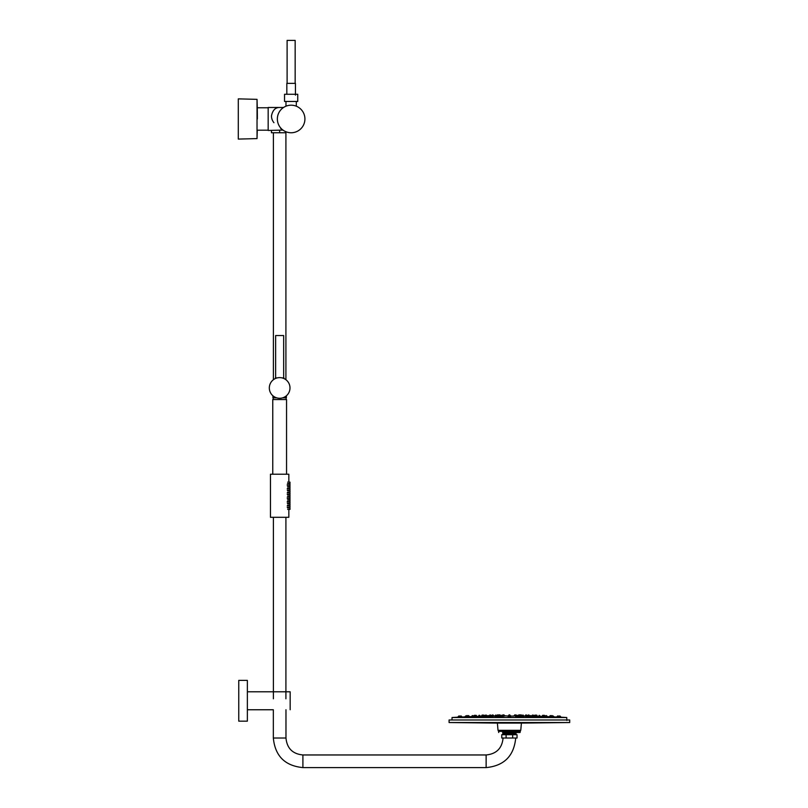 <?xml version="1.0" encoding="UTF-8"?>
<svg xmlns="http://www.w3.org/2000/svg" width="808" height="808" viewBox="0 0 808 808"><rect width="100%" height="100%" fill="white"/><g stroke="black" fill="none" stroke-linecap="round" stroke-linejoin="round"><path stroke-width="1.21" d="M238.299 118.978L238.299 139.087L257.035 138.592L257.035 99.354L238.299 98.869L238.299 118.978M257.035 138.592L257.257 130.179A574.357 574.357 0 0 1 257.035 138.592A574.357 574.357 0 0 0 257.257 130.179M247.369 680.386L247.369 721.16L238.754 721.16L238.754 680.386L247.369 680.386M506.101 738.017L506.101 734.714L517.039 734.714L517.039 738.017L501.758 738.017L501.758 734.714L506.101 734.714M512.686 738.017L512.686 734.714M502.788 733.553L515.999 733.553L516.221 732.503L520.069 732.503L502.566 732.503A8.04 8.04 0 0 0 503.091 733.25L502.788 734.442L517.039 734.714M503.091 733.25L515.696 733.25M275.629 335.542L283.669 335.542L275.629 335.542L275.629 377.912L275.629 335.542M287.113 40.4L295.162 40.4L295.162 83.365L295.162 40.4L287.113 40.4L287.113 83.365L287.113 40.4M295.445 83.365L286.83 83.365L286.83 94.273L286.83 83.365L295.445 83.365L295.445 95.142L295.445 83.365M284.537 101.455L284.537 94.273L297.748 94.273L284.537 94.273L284.537 101.455L297.748 101.455L297.748 94.273L297.748 101.455M287.658 482.124L289.991 482.124L289.991 483.558L287.658 483.558M287.234 484.285L289.991 484.285L289.991 485.719L287.234 485.719M287.658 486.436L289.991 486.436L289.991 487.87L287.658 487.87M287.658 490.739L289.991 490.739L289.991 492.173L287.658 492.173M287.658 495.051L289.991 495.051L289.991 496.486L287.658 496.486M287.658 499.354L289.991 499.354L289.991 500.798L287.658 500.798M287.658 503.667L289.991 503.667L289.991 505.101L287.658 505.101M287.658 507.969L289.991 507.969L289.991 509.414L287.658 509.414M287.234 488.587L289.991 488.587L289.991 490.022L287.234 490.022M287.234 492.9L289.991 492.9L289.991 494.334L287.234 494.334M287.234 497.203L289.991 497.203L289.991 498.637L287.234 498.637M287.234 501.516L289.991 501.516L289.991 502.95L287.234 502.95M287.234 505.818L289.991 505.818L289.991 507.252L287.234 507.252M550.177 715.625L550.733 715.625L550.177 715.625M550.379 715.625L551.581 716.524L549.319 716.676A861.54 861.54 0 0 0 547.339 716.605M519.1 714.878L519.635 714.878L519.1 714.878M499.697 714.878L499.162 714.878L499.697 714.878M498.193 714.878L499.031 715.777M525.806 714.989L526.341 714.989L525.806 714.989M492.981 714.989L492.446 714.989L492.981 714.989M490.446 714.989L491.284 715.898M535.189 715.1L534.34 716.009M532.523 715.1L533.058 715.1L532.523 715.1M486.264 715.1L485.729 715.1L486.264 715.1M483.598 715.1L484.446 716.009L483.608 715.1M482.689 715.1L482.113 715.1L483.033 715.1L482.194 716.302L481.225 716.302A861.54 861.54 0 0 0 480.447 716.322L482.194 716.282M542.683 715.332L541.825 716.464A861.54 861.54 0 0 0 540.623 716.383L539.199 715.332L540.623 716.534L538.32 716.524L539.168 715.625M479.558 715.332L479.013 715.332L479.558 715.332M477.013 716.454L478.174 716.383A861.54 861.54 0 0 0 476.962 716.423L476.124 715.332L476.962 716.241L476.124 716.241M474.942 715.332L475.781 716.241M509.686 715.332L510.525 716.241L509.686 715.332M545.915 715.625L545.077 716.524L546.067 715.625M472.832 715.625L472.296 715.625L472.832 715.625M467.206 716.827L469.468 716.524L468.63 715.625L467.206 716.524L468.054 715.625M467.175 715.625L468.024 716.524M557.651 715.969L558.227 715.969L557.651 715.969M461.136 715.969L461.994 716.868L459.712 716.878L457.995 716.878L458.853 715.969M552.662 715.969L553.207 715.969L552.662 715.969M557.641 715.969L559.075 716.878L556.803 716.868L557.641 715.969M559.348 715.969L558.51 716.868M551.611 715.625L550.763 716.524L551.581 716.827M543.855 715.332L543.016 716.241M528.351 714.989L527.513 715.898M520.594 714.878L519.756 715.777M466.135 715.969L465.59 715.969L466.135 715.969M521.402 723.089L497.395 723.089L498.021 730.321L520.766 730.321L521.402 723.089L569.701 722.534L569.701 719.989L449.086 719.989L449.086 722.534L569.701 722.534M497.395 723.089L449.086 722.534M273.165 399.566L273.165 397.839L276.649 397.839M282.659 397.839L286.143 397.839L286.143 399.566M286.547 474.225L286.547 399.566L272.761 399.566L272.761 474.225M288.84 509.414L288.84 517.302L270.458 517.302L270.458 474.225L288.84 474.225L288.84 482.124M288.84 507.969L288.84 507.252M288.84 505.818L288.84 505.101L289.991 505.101L288.84 505.101M289.991 503.667L288.84 503.667L288.84 502.95M288.84 501.516L288.84 500.798L289.991 500.798M288.84 499.354L289.991 499.354L288.84 499.354L288.84 498.637M288.84 497.203L288.84 496.486M288.84 495.051L288.84 494.334M288.84 492.9L288.84 492.173L289.991 492.173L288.84 492.173M289.991 490.739L288.84 490.739L288.84 490.022M288.84 488.587L288.84 487.87M288.84 486.436L288.84 485.719M288.84 484.285L288.84 483.558M551.773 717.09L554.056 716.878L553.207 715.969L551.935 716.868M257.035 107.777L268.165 107.777M273.932 122.695L273.225 121.745M272.892 121.22L272.215 119.816M272.044 119.362L271.65 117.867M271.559 117.342L271.468 115.928C272.619 110.151 275.437 107.333 279.911 107.484L283.517 107.484M279.649 130.462L279.649 132.754L285.911 132.754M279.649 132.754L271.468 132.754L271.468 130.462M282.951 130.078L268.165 130.462L268.165 107.484L279.911 107.484M281.538 129.098L280.679 128.472L281.538 129.098M304.646 121.735A13.787 13.787 0 0 1 289.264 132.633M272.963 395.829L272.872 397.556L275.821 397.556M283.477 397.556L286.426 397.556L286.335 395.829M277.184 377.912L275.346 377.912L275.346 378.548M283.962 378.548L283.962 377.912L282.123 377.912M279.649 377.609A10.342 10.342 0 0 0 269.316 387.951A10.342 10.342 0 0 0 279.649 398.283A10.342 10.342 0 0 0 289.991 387.951A10.342 10.342 0 0 0 279.649 377.609M247.369 691.789L290.163 691.789L290.163 709.757M247.369 709.757L273.336 709.757L273.336 738.017C275.084 755.985 284.941 765.843 302.909 767.6L486.133 767.6C504.101 765.843 513.959 755.985 515.716 738.017M504.626 715.777L508.262 716.06M510.575 716.06L513.959 716.06M494.769 716.08A861.54 861.54 0 0 0 493.86 716.09L494.769 716.08M471.458 716.605A861.54 861.54 0 0 0 469.478 716.676L471.458 716.605L472.296 715.625M464.731 716.868A861.54 861.54 0 0 0 461.994 716.989L464.731 716.868M460.318 717.07L457.964 717.191A861.54 861.54 0 0 0 452.591 717.484L459.712 717.1M558.48 717.07L560.833 717.191A861.54 861.54 0 0 1 566.206 717.484L452.046 717.514L451.975 719.989M554.056 716.868A861.54 861.54 0 0 1 556.793 716.989M535.755 715.1L536.603 716.302L537.572 716.302A861.54 861.54 0 0 1 538.34 716.322L538.36 716.262M524.018 716.08A861.54 861.54 0 0 1 524.927 716.09L525.766 714.989L524.877 716.12M509.394 717.191C507.879 717.15 507.879 717.11 509.394 717.07C510.919 717.11 510.919 717.15 509.394 717.191M509.111 715.1L508.222 716.282M509.686 715.1L510.575 716.282M503.657 716.07C502.152 716.07 502.152 716.06 503.657 716.06C505.172 716.06 505.172 716.06 503.657 716.07M492.729 716.13C494.254 716.11 494.254 716.12 492.729 716.14M502.404 716.302C500.889 716.302 500.889 716.282 502.404 716.252C503.929 716.262 503.929 716.282 502.404 716.302M495.9 716.302C494.385 716.302 494.385 716.292 495.9 716.252M490.305 716.302C488.8 716.312 488.8 716.302 490.305 716.262C491.83 716.252 491.83 716.262 490.305 716.302M486.012 716.262C487.537 716.241 487.537 716.252 486.012 716.292L485.951 716.292M483.315 716.282C481.81 716.312 481.81 716.312 483.315 716.272L483.315 716.282M500.404 716.534C498.879 716.514 498.879 716.494 500.404 716.454C501.919 716.464 501.919 716.494 500.404 716.534M492.022 716.524C490.517 716.524 490.517 716.504 492.022 716.464C493.536 716.454 493.536 716.484 492.022 716.524M484.82 716.464C486.345 716.454 486.345 716.464 484.82 716.524M479.629 715.625L480.477 716.524L478.174 716.534L479.053 715.625M475.831 716.504C474.316 716.545 474.316 716.534 475.831 716.484C477.356 716.444 477.356 716.454 475.831 716.504M498.395 716.827C496.88 716.807 496.88 716.777 498.395 716.726C499.91 716.746 499.91 716.777 498.395 716.827M488.143 716.817C486.638 716.817 486.638 716.787 488.143 716.736C489.658 716.736 489.658 716.757 488.143 716.817M479.346 716.807C477.831 716.827 477.831 716.807 479.346 716.746C480.861 716.716 480.861 716.746 479.346 716.807M472.589 716.797C471.074 716.837 471.074 716.817 472.589 716.757C474.104 716.716 474.104 716.726 472.589 716.797M468.337 716.787C466.832 716.837 466.832 716.827 468.337 716.767C469.862 716.716 469.862 716.716 468.337 716.787M496.385 717.191C494.87 717.171 494.87 717.13 496.385 717.07C497.91 717.09 497.91 717.13 496.385 717.191M484.265 717.181C482.76 717.181 482.76 717.15 484.265 717.08C485.78 717.08 485.78 717.11 484.265 717.181M473.862 717.171C472.347 717.201 472.347 717.171 473.862 717.09C475.377 717.06 475.377 717.09 473.862 717.171M465.873 717.161C464.358 717.201 464.358 717.181 465.873 717.1C467.388 717.05 467.388 717.07 465.873 717.161M460.853 717.14C459.338 717.211 459.338 717.201 460.853 717.11C462.368 717.05 462.368 717.06 460.853 717.14M557.944 717.11C559.449 717.201 559.449 717.211 557.944 717.14C556.419 717.06 556.419 717.05 557.944 717.11M552.914 717.1C554.429 717.181 554.429 717.201 552.914 717.161C551.399 717.07 551.399 717.05 552.914 717.1M544.935 717.09C546.44 717.171 546.44 717.201 544.935 717.171C543.41 717.09 543.41 717.06 544.935 717.09M534.522 717.08C536.037 717.15 536.037 717.181 534.522 717.181C533.007 717.11 533.007 717.08 534.522 717.08M522.402 717.07C523.917 717.13 523.917 717.171 522.402 717.191C520.887 717.13 520.887 717.09 522.402 717.07M550.45 716.767C551.965 716.827 551.965 716.837 550.45 716.787C548.925 716.716 548.925 716.716 550.45 716.767M546.208 716.757C547.713 716.817 547.713 716.837 546.208 716.797C544.683 716.726 544.683 716.716 546.208 716.757M539.451 716.746C540.956 716.807 540.956 716.827 539.451 716.807C537.926 716.746 537.926 716.716 539.451 716.746M530.644 716.736C532.159 716.787 532.159 716.817 530.644 716.817C529.129 716.757 529.129 716.736 530.644 716.736M520.392 716.726C521.918 716.777 521.918 716.807 520.392 716.827C518.877 716.777 518.877 716.746 520.392 716.726M542.956 716.484C544.471 716.534 544.471 716.545 542.956 716.504C541.441 716.454 541.441 716.444 542.956 716.484M533.967 716.524C532.452 716.464 532.452 716.454 533.967 716.464M526.765 716.464C528.28 716.504 528.28 716.524 526.765 716.524C525.261 716.484 525.261 716.454 526.765 716.464M518.393 716.454C519.908 716.494 519.908 716.514 518.393 716.534C516.867 716.494 516.867 716.464 518.393 716.454M535.472 716.272C536.977 716.312 536.977 716.312 535.472 716.282L535.441 716.282M532.836 716.292L532.775 716.292C531.25 716.252 531.25 716.241 532.775 716.262M528.482 716.262C529.987 716.302 529.987 716.312 528.482 716.302C526.967 716.262 526.967 716.252 528.482 716.262M522.897 716.252C524.402 716.292 524.402 716.302 522.897 716.302M516.383 716.252C517.898 716.282 517.898 716.302 516.383 716.302C514.858 716.282 514.858 716.262 516.383 716.252M526.058 716.14C524.533 716.12 524.533 716.11 526.058 716.13M515.14 716.06C516.645 716.06 516.645 716.07 515.14 716.07C513.615 716.06 513.615 716.06 515.14 716.06M508.262 716.787L509.111 715.625M510.525 716.767L509.717 715.625M566.822 720.443L566.751 717.514L452.046 717.514M494.769 716.282L495.607 715.1L494.769 716.009M478.164 716.807L479.013 715.332M552.621 715.969L554.066 717.171M550.167 715.625L549.319 716.837M540.663 716.524L539.734 715.625M524.069 716.292L523.18 715.1M302.384 111.009A13.787 13.787 0 0 1 285.911 131.734L285.911 379.72M281.184 128.502A13.787 13.787 0 0 1 280.083 127.21M304.091 123.685L303.859 124.281L304.091 123.685M304.131 114.383L303.919 113.807L304.131 114.383M291.143 105.192A13.787 13.787 0 0 1 303.081 125.866A13.787 13.787 0 0 1 279.204 125.866A13.787 13.787 0 0 1 291.143 105.192M277.619 121.665L277.487 120.887L277.619 121.665M277.619 116.281L277.487 117.059L277.619 116.281M304.464 122.503L304.293 123.099M304.505 115.595L304.333 114.999M497.455 716.524L498.112 716.524M500.687 715.332L501.536 716.241L500.112 716.241M485.113 715.332L485.628 716.241M493.021 714.989L493.86 715.898L493.294 715.898M483.618 716.009L482.194 716.009M486.305 715.1L487.143 716.009L486.588 716.009M490.921 716.009L489.183 716.009L490.022 715.1M502.697 715.1L503.536 716.009L502.132 716.009M517.292 716.009L515.251 716.009L515.979 715.12M529.28 716.009L528.412 716.009M492.314 715.332L493.153 716.241L490.89 716.241L491.739 715.332L490.89 716.524M519.312 716.241L517.261 716.241L518.1 715.332L517.261 716.494M527.745 716.241L525.644 716.241L526.483 715.332M544.047 716.241L541.835 716.241M489.274 716.767L488.426 715.625L489.274 716.524L487.012 716.524L488.163 716.524M521.332 716.524L520.534 716.524M531.624 716.524L529.513 716.524L530.361 715.625M546.774 716.524L547.339 716.524L546.491 715.625L547.339 716.827M474.155 715.969L475.003 716.878L472.72 716.878L473.579 715.969M484.558 715.969L485.406 716.878L483.123 716.878L483.982 715.969M496.678 715.969L497.526 716.878L495.243 716.878L496.102 715.969M509.686 715.969L510.535 716.878L508.252 716.878L509.111 715.969M522.685 715.969L523.544 716.878L521.261 716.878L522.109 715.969M534.805 715.969L535.664 716.878L533.381 716.878L534.229 715.969M545.218 715.969L546.077 716.878L543.794 716.878L544.643 715.969M560.792 717.191L559.611 716.878M466.862 716.868L464.731 717.191M498.718 732.503L498.486 731.361L520.312 731.361L520.069 732.503M503.081 738.017C502.071 748.309 496.425 753.955 486.133 754.965L486.133 767.6M486.133 754.965L302.909 754.965L302.909 767.6M302.909 754.965C292.617 753.965 286.971 748.309 285.971 738.017L273.336 738.017M257.257 107.777A574.357 574.357 0 0 0 257.035 99.354A574.357 574.357 0 0 1 257.368 118.978M502.788 734.442L501.758 734.714M515.999 734.442L515.999 733.553M283.669 377.912L283.669 335.542L283.669 377.912M497.263 716.524L498.112 715.625M499.526 716.777L498.677 715.625M499.273 716.241L500.112 715.332M483.699 716.241L484.537 715.332M498.647 715.898L499.485 714.989M500.899 715.898L500.061 714.989L500.899 715.898M520.473 715.777L519.635 714.878L520.463 715.777M518.221 715.777L519.059 714.878L518.221 715.777M514.009 715.777L514.847 714.878M510.525 715.777L509.686 714.878L510.525 715.777M502.526 715.777L503.364 714.878L502.526 715.777M504.778 715.777L503.94 714.878L504.778 715.777M496.779 715.777L497.617 714.878M498.324 715.777L499.162 714.878M500.576 715.777L499.738 714.878M508.272 715.777L509.111 714.878M516.261 715.777L515.423 714.878M527.18 715.898L526.341 714.989L527.18 715.898M489.032 715.898L489.87 714.989M491.607 715.898L492.446 714.989M508.272 715.898L509.111 714.989M510.525 715.898L509.686 714.989M520.14 715.898L519.302 714.989M517.888 715.898L518.726 714.989M533.896 716.009L533.058 715.1L533.896 716.009M531.644 716.009L532.482 715.1L531.644 716.06M527.361 716.009L528.19 715.1L527.351 716.009M517.514 716.009L516.666 715.1L517.504 716.009M497.021 716.009L496.183 715.1L497.021 716.06M481.275 716.302L482.113 715.1M484.891 716.009L485.729 715.1M491.436 716.009L490.597 715.1M501.283 716.009L502.121 715.1M521.766 716.06L522.604 715.1M529.614 716.12L528.765 715.1M535.098 716.241L534.25 715.332L535.098 716.241M533.603 715.343L532.836 716.474M474.7 716.241L475.548 715.332L474.7 716.241M473.518 716.241L474.357 715.332M480.437 716.262L479.588 715.332M508.262 716.241L509.111 715.332M519.514 716.241L518.675 715.332M527.907 716.524L527.058 715.332M544.087 716.241L543.249 715.332M487.012 716.524L487.86 715.625L487.012 716.807M465.761 716.524L466.61 715.625M469.468 716.524L468.63 715.625M473.72 716.524L472.872 715.625M521.524 716.524L520.675 715.625M519.261 716.777L520.11 715.625M531.785 716.807L530.927 715.625M464.731 716.878L465.751 715.969M459.712 716.878L460.57 715.969L459.712 717.191M460.277 716.868L459.439 715.969M461.994 717.08L461.146 715.969M559.075 716.878L560.823 717.282M560.792 716.878L559.934 715.969M553.025 716.524L552.187 715.625M545.269 716.241L544.43 715.332M536.674 715.1L537.522 716.373M529.765 715.898L528.927 714.989M522.008 715.777L521.17 714.878M466.166 715.969L467.014 717.09M520.312 731.361L520.312 730.321M498.486 731.361L498.486 730.321M257.035 130.179L268.165 130.179M285.971 101.455L285.971 106.191M296.304 101.455L296.304 106.191M285.971 709.757L285.971 738.017M273.387 132.754L273.387 379.72M273.387 517.302L273.387 698.789M285.911 517.302L285.911 698.789M566.751 717.514L566.206 717.494"/></g></svg>
